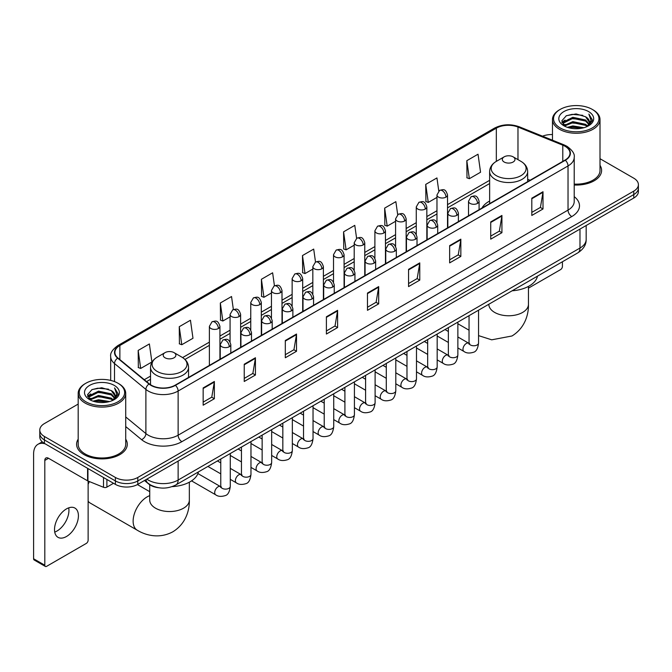 <?xml version="1.0" encoding="UTF-8"?>
<svg xmlns="http://www.w3.org/2000/svg" width="672" height="672" viewBox="0 0 672 672"><rect width="100%" height="100%" fill="white"/><g stroke="black" fill="none" stroke-linecap="round" stroke-linejoin="round"><path stroke-width="1.01" d="M489.636 201.046A27.989 16.162 0 0 0 481.95 208.051M158.752 487.746A15.842 9.148 180 0 1 148.722 484.008L144.48 480.505M78.179 404.082L44.428 423.562A15.842 9.148 0 0 0 39.791 430.03L39.791 436.934A15.842 9.148 0 0 0 44.428 443.402L115.391 484.369A15.842 9.148 0 0 0 137.794 484.369L633.763 198.03A15.842 9.148 0 0 0 638.4 191.554L638.4 188.11A15.842 9.148 0 0 1 633.763 194.578A15.842 9.148 0 0 0 638.4 188.11L638.4 184.657A15.842 9.148 0 0 0 633.763 178.189L600.012 158.71M39.791 430.03A15.842 9.148 0 0 0 44.428 436.498L115.391 477.464A15.842 9.148 0 0 0 137.794 477.464L137.794 480.917L633.763 194.578L137.794 480.917A15.842 9.148 0 0 1 115.391 480.917A15.842 9.148 0 0 0 137.794 480.917L137.794 484.369M44.428 436.498L44.428 439.95L115.391 480.917L44.428 439.95A15.842 9.148 0 0 1 39.791 433.482A15.842 9.148 0 0 0 44.428 439.95L44.428 443.402M78.179 439.169A25.351 14.633 0 0 0 76.591 444.259A25.351 14.633 0 0 0 84.017 454.608A25.351 14.633 0 0 0 111.644 457.783A25.351 14.633 0 0 0 127.294 444.259A25.351 14.633 0 0 0 125.714 439.169A25.351 14.633 0 0 1 127.294 444.259A25.351 14.633 0 0 1 111.644 457.783A25.351 14.633 0 0 1 84.017 454.608A25.351 14.633 0 0 1 76.591 444.259A25.351 14.633 0 0 1 78.179 439.169M565.043 146.278A16.901 9.761 180 0 1 569.99 153.174A16.901 9.761 180 0 1 565.043 160.079L175.14 385.182A16.901 9.761 180 0 1 149.352 383.88L117.97 358.008A16.901 9.761 180 0 1 114.912 352.414A16.901 9.761 180 0 1 119.868 345.509L496.331 128.159A16.901 9.761 180 0 1 517.978 127.067L562.783 145.186A16.901 9.761 180 0 1 565.043 146.278M565.337 146.101A17.321 10.004 0 0 0 563.027 144.984L518.213 126.865A17.321 10.004 0 0 0 496.028 127.991L119.566 345.341A17.321 10.004 0 0 0 117.625 358.151L148.999 384.023A17.321 10.004 0 0 0 175.442 385.358L565.337 160.247A17.321 10.004 0 0 0 565.337 146.101M203.154 387.946L203.154 405.191L214.36 398.723L214.36 381.478L203.154 387.946M203.154 402.133L211.781 397.152L214.309 382.049A4.225 2.436 -120 0 0 214.36 381.478M211.705 397.194L214.36 398.723M244.238 364.224L244.238 381.478L255.436 375.01L255.436 357.756L244.238 364.224M244.238 378.412L252.865 373.43L255.394 358.327A4.225 2.436 -120 0 0 255.436 357.756M252.79 373.472L255.436 375.01M285.314 340.502L285.314 357.756L296.52 351.288L296.52 334.034L285.314 340.502M285.314 354.698L293.941 349.717L296.478 334.614A4.225 2.436 -120 0 0 296.52 334.034M293.866 349.759L296.52 351.288M326.399 316.789L326.399 334.034L337.604 327.566L337.604 310.321L326.399 316.789M326.399 330.977L335.026 325.996L337.554 310.892A4.225 2.436 -120 0 0 337.604 310.321M334.95 326.038L337.604 327.566M531.804 198.198L531.804 215.452L543.01 208.975L543.01 191.73L531.804 198.198M531.804 212.386L540.431 207.404L542.959 192.301A4.225 2.436 -120 0 0 543.01 191.73M540.355 207.446L543.01 208.975M490.72 221.92L490.72 239.165L501.925 232.697L501.925 215.452L490.72 221.92M490.72 236.107L499.355 231.126L501.883 216.023A4.225 2.436 -120 0 0 501.925 215.452M499.279 231.168L501.925 232.697M449.644 245.633L449.644 262.886L460.841 256.418L460.841 239.165L449.644 245.633M449.644 259.82L458.27 254.839L460.799 239.736A4.225 2.436 -120 0 0 460.841 239.165M458.195 254.881L460.841 256.418M408.559 269.354L408.559 286.6L419.765 280.132L419.765 262.886L408.559 269.354M408.559 283.542L417.186 278.561L419.714 263.458A4.225 2.436 -120 0 0 419.765 262.886M417.11 278.603L419.765 280.132M367.475 293.068L367.475 310.321L378.68 303.853L378.68 286.6L367.475 293.068M367.475 307.255L376.11 302.274L378.638 287.171A4.225 2.436 -120 0 0 378.68 286.6M376.034 302.324L378.68 303.853M574.216 185.018A25.351 14.633 0 0 0 601.6 170.428A25.351 14.633 0 0 0 600.012 165.337A25.351 14.633 0 0 1 601.6 170.428A25.351 14.633 0 0 1 574.216 185.018M137.794 477.464L633.763 191.125A15.842 9.148 0 0 0 638.4 184.657M552.476 134.56A15.842 9.148 0 0 0 542.539 136.189M233.36 309.523L231.538 296.52L220.332 302.988L220.517 320.132M179.248 326.71L181.784 344.728L192.982 338.26L190.453 320.242L179.248 326.71L179.432 343.854M138.172 350.423L140.7 368.449L151.906 361.981L149.377 343.955L138.172 350.423L138.348 367.567M356.597 238.325L354.782 225.364L343.577 231.832L343.753 248.976M397.681 214.637L395.858 201.65L384.661 208.118L384.838 225.263M438.774 190.982L436.943 177.929L425.737 184.397L425.922 201.541M466.822 160.684L469.35 178.702L480.556 172.234L478.027 154.216L466.822 160.684L466.998 177.828M274.436 285.768L272.622 272.798L261.416 279.275L261.593 296.419M315.512 262.03L313.698 249.085L302.492 255.553L302.677 272.698M302.492 255.553L305.021 273.58L312.824 269.069M305.021 273.58L302.492 272.63M343.577 231.832L346.105 249.858L354.203 245.179M346.105 249.858L343.577 248.909M384.661 208.118L387.19 226.136L395.581 221.29M387.19 226.136L384.661 225.196M425.737 184.397L428.266 202.423L436.968 197.4M428.266 202.423L425.737 201.474M469.35 178.702L466.822 177.761M261.416 279.275L263.945 297.293L271.446 292.967M263.945 297.293L261.416 296.352M220.332 302.988L222.86 321.014L230.068 316.856M222.86 321.014L220.332 320.065M181.784 344.728L179.248 343.787M140.7 368.449L138.172 367.5M528.452 288.145L560.557 269.615A2.638 1.529 120 0 0 562.43 266.381L562.43 261.752M560.188 127.949A22.714 13.112 0 0 0 592.301 127.949A22.714 13.112 0 0 0 592.301 109.41L593.048 109.838A23.764 13.726 0 0 1 600.012 119.54A23.764 13.726 0 0 1 585.337 132.216A23.764 13.726 0 0 1 559.44 129.242A23.764 13.726 0 0 1 552.476 119.54A23.764 13.726 0 0 1 559.44 109.838L560.188 109.41A22.714 13.112 0 0 0 560.188 127.949M574.216 184.094A23.764 13.726 0 0 0 600.012 170.428L600.012 119.54M567.344 127.327L572.83 125.924L583.943 127.705M568.915 127.806L572.83 127.008L582.313 128.108M563.951 125.555L572.83 121.615L585.581 124.303L587.63 126.008M564.48 126.017L572.83 122.69L585.581 125.387L587.068 126.521M563.195 124.832L563.489 121.976L572.83 117.298L585.581 119.994L589.075 123.95M563.086 124.312L563.489 123.052L572.83 118.381L585.581 121.069L588.823 124.471M586.933 126.63A13.205 7.627 0 0 0 589.453 122.153A13.205 7.627 0 0 0 585.581 116.76L589.445 122.413M588.571 111.56A17.43 10.063 0 0 0 563.959 111.544A17.43 10.063 0 0 0 563.842 125.748A17.43 10.063 0 0 0 563.917 125.79A17.43 10.063 0 0 0 588.647 125.748A17.43 10.063 0 0 0 588.571 111.56M585.581 116.76L576.097 113.929L566.345 115.718L561.826 120.826L564.824 126.269M588.008 126.101L592.225 120.758L592.309 119.801L588.882 114.072L591.041 120.49L587.068 126.563M593.048 109.838L592.301 109.41A22.714 13.112 0 0 0 560.188 109.41M588.882 114.072L592.301 120.019M566.118 115.836L572.09 114.358L582.784 115.315M562.002 122.774L563.951 121.246M568.235 119.414L572.09 118.675L582.406 119.515M568.235 123.732L572.09 122.984L582.406 123.833M569.024 127.84L572.09 127.294L582.305 128.117M561.884 122.346L565.085 120.078M563.59 125.244L565.085 124.387M504.168 162.019A6.342 3.662 0 0 0 513.131 162.019A6.342 3.662 0 0 0 513.131 156.845L521.002 161.389A17.464 10.088 0 0 1 521.002 175.644A17.464 10.088 0 0 1 496.297 175.644A17.464 10.088 0 0 1 496.297 161.389C491.996 163.943 489.779 167.336 489.636 171.562A19.018 10.979 0 0 0 495.205 179.332A19.018 10.979 0 0 0 515.928 181.709A19.018 10.979 0 0 0 527.663 171.562C527.52 167.336 525.302 163.943 521.002 161.389L513.131 156.845A6.342 3.662 0 0 0 504.168 156.845A6.342 3.662 0 0 0 504.168 162.019M512.14 290.791A29.047 16.775 0 0 0 537.482 276.158M89.401 481.58A19.807 11.432 120 0 0 88.124 484.344M88.124 501.211A19.807 11.432 120 0 0 90.174 503.034L137.231 530.2A19.807 11.432 -60 0 1 134.198 514.324A19.807 11.432 -60 0 1 147.134 496.877A19.807 11.432 -60 0 1 149.738 495.65M165.06 357.798A6.342 3.662 0 0 0 174.023 357.798A6.342 3.662 0 0 0 174.023 352.624L181.894 357.168A17.464 10.088 0 0 1 181.894 371.431A17.464 10.088 0 0 1 157.189 371.431A17.464 10.088 0 0 1 157.189 357.168C152.888 359.722 150.671 363.115 150.528 367.349A19.018 10.979 0 0 0 156.097 375.11A19.018 10.979 0 0 0 176.82 377.488A19.018 10.979 0 0 0 188.555 367.349C188.412 363.115 186.194 359.722 181.894 357.168L174.023 352.624A6.342 3.662 0 0 0 165.06 352.624A6.342 3.662 0 0 0 165.06 357.798M172.124 486.629A29.047 16.775 0 0 0 198.383 471.937M68.72 507.847A16.901 9.761 -60 0 1 56.986 531.031A16.901 9.761 -60 0 1 54.726 532.09M66.461 536.508A16.901 9.761 120 0 0 77.507 521.615A16.901 9.761 120 0 0 74.92 508.066A16.901 9.761 120 0 0 66.461 508.906A16.901 9.761 120 0 0 55.423 523.799A16.901 9.761 120 0 0 58.01 537.34A16.901 9.761 120 0 0 66.461 536.508M106.89 479.464L106.89 487.116L113.518 483.286M45.217 443.856A21.126 12.197 -120 0 0 37.976 444.293A21.126 12.197 -120 0 0 33.6 453.961L33.6 558.76L44.806 565.228L44.806 460.438A5.284 3.049 60 0 1 45.898 458.018A5.284 3.049 60 0 1 48.535 458.279L87.587 480.824L87.587 468.317M44.806 565.228A2.638 1.529 120 0 0 45.352 566.437L34.146 559.969A2.638 1.529 -60 0 1 33.6 558.76M45.352 566.437A2.638 1.529 120 0 0 46.67 566.303L86.26 543.446A2.638 1.529 120 0 0 88.124 540.212L88.124 481.068M106.89 487.116A2.638 1.529 180 0 1 103.513 487.284L87.94 480.992A2.638 1.529 180 0 1 87.587 480.824M85.882 401.78A22.714 13.112 0 0 0 118.003 401.78A22.714 13.112 0 0 0 118.003 383.242L118.751 383.67A23.764 13.726 0 0 1 125.714 393.372A23.764 13.726 0 0 1 111.04 406.056A23.764 13.726 0 0 1 85.142 403.074A23.764 13.726 0 0 1 78.179 393.372A23.764 13.726 0 0 1 85.134 383.67L85.882 383.242A22.714 13.112 0 0 0 85.882 401.78M78.179 393.372L78.179 444.259A23.764 13.726 0 0 0 85.142 453.961A23.764 13.726 0 0 0 111.04 456.943A23.764 13.726 0 0 0 125.714 444.259L125.714 393.372M93.047 401.167L98.524 399.764L109.637 401.545M94.618 401.646L98.524 400.84L108.016 401.948M89.645 399.386L98.524 395.447L111.283 398.143L113.333 399.84M90.174 399.857L98.524 396.53L111.283 399.218L112.762 400.352M88.897 398.672L89.191 395.808L98.524 391.138L111.283 393.826L114.769 397.79M88.78 398.143L89.191 396.883L98.524 392.213L111.283 394.909L114.526 398.303M112.627 400.462A13.205 7.627 0 0 0 115.147 395.984A13.205 7.627 0 0 0 111.283 390.592L115.139 396.245M114.265 385.4A17.43 10.063 0 0 0 89.662 385.375A17.43 10.063 0 0 0 89.544 399.588A17.43 10.063 0 0 0 89.62 399.63A17.43 10.063 0 0 0 114.341 399.588A17.43 10.063 0 0 0 114.265 385.4M111.283 390.592L101.791 387.761L92.047 389.558L87.528 394.666L90.518 400.109M113.711 399.932L117.919 394.59L118.003 393.632L114.576 387.912L116.735 394.321L112.77 400.403M118.751 383.67L118.003 383.242A22.714 13.112 0 0 0 85.882 383.242M114.576 387.912L118.003 393.851M91.82 389.668L97.784 388.198L108.486 389.155M87.696 396.606L89.645 395.077M93.937 393.254L97.784 392.507L108.1 393.355M93.937 397.564L97.784 396.816L108.1 397.664M94.727 401.671L97.784 401.134L107.999 401.948M87.587 396.186L90.779 393.91M89.284 399.084L90.779 398.219M146.832 479.153A21.126 12.197 0 0 0 148.252 480.052A21.126 12.197 0 0 0 178.13 480.052L579.978 248.052A21.126 12.197 0 0 0 586.169 239.425C586.32 244.667 583.531 249.152 577.794 252.882L175.946 484.89A10.567 6.098 60 0 0 178.13 480.052L178.13 461.084M579.978 229.076L579.978 248.052A10.567 6.098 60 0 1 577.794 252.882M145.975 479.64A10.567 7.064 129.5 0 0 147.823 483.076L144.614 480.43M633.763 198.03L633.763 191.125M115.391 484.369L115.391 477.464M574.216 196.644A26.41 15.246 180 0 1 571.763 216.569L181.868 441.672A5.284 3.049 60 0 1 178.13 435.204L568.033 210.101A21.126 12.197 0 0 0 574.216 201.474L574.216 157.315A21.126 12.197 180 0 1 568.033 165.942A5.284 3.049 -120 0 0 565.337 160.247M181.868 441.672A26.41 15.246 180 0 1 144.522 441.672A26.41 15.246 180 0 1 141.557 439.639L125.714 426.569M148.999 384.023A5.284 3.536 129.5 0 0 145.883 389.416L145.883 433.574A21.126 12.197 0 0 0 148.252 435.204A21.126 12.197 0 0 0 178.13 435.204L178.13 391.045A21.126 12.197 180 0 1 145.883 389.416L114.509 363.544A21.126 12.197 180 0 1 110.687 356.555L110.687 380.411M574.216 157.315C574.921 154.014 572.494 150.335 566.933 146.278L564.161 144.925A5.284 2.47 112 0 0 563.027 144.984M564.161 144.925L519.347 126.815C510.602 123.715 502.295 124.16 494.432 128.159A5.284 3.049 60 0 1 496.028 127.991M119.566 345.341A5.284 3.049 -120 0 0 117.97 345.509C112.484 349.448 110.065 353.128 110.687 356.555M117.625 358.151A5.284 3.536 129.5 0 0 114.509 363.544L114.509 381.587M519.347 126.815A5.284 2.47 112 0 0 518.213 126.865M175.442 385.358A5.284 3.049 60 0 1 178.13 391.045L568.033 165.942L568.033 210.101A5.284 3.049 60 0 0 571.763 216.569M125.714 416.942L145.883 433.574A5.284 3.536 -50.5 0 1 141.557 439.639M119.868 345.509L119.868 359.57M562.783 145.186L562.783 161.381M517.978 127.067L517.978 159.642M530.082 180.264L527.663 179.281M496.331 128.159L496.331 161.364M489.636 180.323L447.527 204.632M436.968 210.731L426.838 216.577M416.27 222.684L406.148 228.53M395.581 234.629L385.459 240.475M374.892 246.574L364.77 252.42M354.203 258.518L344.081 264.365M333.514 270.463L323.392 276.31M312.824 282.408L302.694 288.254M292.135 294.353L282.005 300.199M271.446 306.298L261.316 312.144M250.757 318.242L240.626 324.089M230.068 330.187L219.937 336.034M209.378 342.132L182.591 357.596M150.528 376.11L144.287 379.705M367.475 293.614L378.638 287.171M408.559 269.9L419.714 263.458M449.644 246.179L460.799 239.736M490.72 222.466L501.883 216.023M531.804 198.744L542.959 192.301M326.399 317.335L337.554 310.892M285.314 341.057L296.478 334.614M244.238 364.77L255.394 358.327M203.154 388.492L214.309 382.049M528.452 286.406L528.452 304.324A19.807 11.432 180 0 1 522.656 312.413A19.807 11.432 180 0 1 494.642 312.413A19.807 11.432 180 0 1 488.838 304.324L488.888 305.105M189.344 482.194L189.344 500.111A19.807 11.432 180 0 1 183.548 508.192A19.807 11.432 180 0 1 155.534 508.192A19.807 11.432 180 0 1 149.738 500.111L149.78 500.884M477.54 203.398A5.284 3.049 0 0 0 479.086 201.239C476.944 194.46 474.86 195.812 471.164 196.661A5.284 3.049 60 0 1 473.802 196.93A5.284 3.049 -120 0 1 477.54 203.398A5.284 3.049 0 0 1 470.072 203.398A5.284 3.049 0 0 1 468.518 201.239L471.164 196.661M457.867 347.945L463.957 351.456A4.754 2.747 -60 0 1 463.226 347.651A4.754 2.747 -60 0 1 466.334 343.459A4.754 2.747 -60 0 1 466.544 343.35A4.754 2.747 -60 0 1 468.712 343.224L457.867 336.966M469.325 343.703L468.896 344.056L469.048 343.031A4.754 2.747 -0 0 0 470.442 344.971A4.754 2.747 -0 0 0 476.944 345.089A4.754 2.747 -0 0 0 478.556 343.031C477.91 348.55 476.196 351.632 473.432 352.279C469.459 353.489 466.301 353.212 463.957 351.456M456.851 215.342A5.284 3.049 0 0 0 458.396 213.184C456.254 206.405 454.171 207.757 450.475 208.606A5.284 3.049 60 0 1 453.113 208.874A5.284 3.049 -120 0 1 456.851 215.342A5.284 3.049 0 0 1 449.383 215.342A5.284 3.049 0 0 1 447.829 213.184L450.475 208.606M437.178 359.89L443.268 363.401A4.754 2.747 -60 0 1 442.537 359.596A4.754 2.747 -60 0 1 445.645 355.404A4.754 2.747 -60 0 1 445.855 355.295A4.754 2.747 -60 0 1 448.022 355.169L437.178 348.911M448.636 355.648L448.207 356L448.358 354.976A4.754 2.747 -0 0 0 449.753 356.916A4.754 2.747 -0 0 0 456.254 357.034A4.754 2.747 -0 0 0 457.867 354.976C457.212 360.494 455.507 363.577 452.743 364.224C448.77 365.434 445.612 365.156 443.268 363.401M436.162 227.287A5.284 3.049 0 0 0 437.707 225.128C435.565 218.35 433.482 219.702 429.786 220.55A5.284 3.049 60 0 1 432.424 220.819A5.284 3.049 -120 0 1 436.162 227.287A5.284 3.049 0 0 1 428.686 227.287A5.284 3.049 0 0 1 427.14 225.128L429.786 220.55M416.489 371.834L422.579 375.354A4.754 2.747 -60 0 1 421.848 371.54A4.754 2.747 -60 0 1 424.956 367.349A4.754 2.747 -60 0 1 425.166 367.24A4.754 2.747 -60 0 1 427.333 367.114L416.489 360.856M427.946 367.592L427.518 367.945L427.669 366.92A4.754 2.747 -0 0 0 429.064 368.861A4.754 2.747 -0 0 0 435.565 368.978A4.754 2.747 -0 0 0 437.178 366.92C436.523 372.439 434.818 375.522 432.046 376.169C428.081 377.378 424.922 377.101 422.579 375.354M415.472 239.232A5.284 3.049 0 0 0 417.018 237.073C414.876 230.303 412.793 231.647 409.097 232.504A5.284 3.049 60 0 1 411.734 232.764A5.284 3.049 -120 0 1 415.472 239.232A5.284 3.049 0 0 1 407.996 239.232A5.284 3.049 0 0 1 406.451 237.073L409.097 232.504M395.8 383.779L401.89 387.299A4.754 2.747 -60 0 1 401.159 383.485A4.754 2.747 -60 0 1 404.267 379.294A4.754 2.747 -60 0 1 404.477 379.184A4.754 2.747 -60 0 1 406.644 379.058L395.8 372.8M407.249 379.537L406.829 379.89L406.98 378.865A4.754 2.747 -0 0 0 408.374 380.806A4.754 2.747 -0 0 0 414.876 380.923A4.754 2.747 -0 0 0 416.489 378.865C415.834 384.384 414.128 387.467 411.356 388.114C407.383 389.323 404.233 389.054 401.89 387.299M394.775 251.177A5.284 3.049 0 0 0 396.329 249.018C394.178 242.248 392.095 243.592 388.399 244.448A5.284 3.049 60 0 1 391.045 244.709A5.284 3.049 -120 0 1 394.775 251.177A5.284 3.049 0 0 1 387.307 251.177A5.284 3.049 0 0 1 385.762 249.018L388.399 244.448M375.11 395.724L381.2 399.244A4.754 2.747 -60 0 1 380.47 395.43A4.754 2.747 -60 0 1 383.578 391.247A4.754 2.747 -60 0 1 383.788 391.129A4.754 2.747 -60 0 1 385.955 391.012L375.11 384.745M386.56 391.49L386.14 391.835L386.291 390.81A4.754 2.747 -0 0 0 387.685 392.75A4.754 2.747 -0 0 0 394.187 392.868A4.754 2.747 -0 0 0 395.8 390.81C395.144 396.329 393.439 399.412 390.667 400.058C386.694 401.268 383.536 400.999 381.2 399.244M374.086 263.122A5.284 3.049 0 0 0 375.64 260.963C373.489 254.192 371.406 255.536 367.71 256.393A5.284 3.049 60 0 1 370.356 256.654A5.284 3.049 -120 0 1 374.086 263.122A5.284 3.049 0 0 1 366.618 263.122A5.284 3.049 0 0 1 365.072 260.963L367.71 256.393M354.421 407.669L360.511 411.188A4.754 2.747 -60 0 1 359.78 407.375A4.754 2.747 -60 0 1 362.888 403.192A4.754 2.747 -60 0 1 363.098 403.074A4.754 2.747 -60 0 1 365.257 402.956L354.421 396.69M365.87 403.435L365.45 403.78L365.602 402.755A4.754 2.747 -0 0 0 366.996 404.695A4.754 2.747 -0 0 0 373.498 404.813A4.754 2.747 -0 0 0 375.11 402.755C374.455 408.274 372.75 411.356 369.978 412.003C366.005 413.213 362.846 412.944 360.511 411.188M353.396 275.066A5.284 3.049 0 0 0 354.942 272.908C352.8 266.137 350.717 267.481 347.021 268.338A5.284 3.049 60 0 1 349.667 268.598A5.284 3.049 -120 0 1 353.396 275.066A5.284 3.049 0 0 1 345.929 275.066A5.284 3.049 0 0 1 344.383 272.908L347.021 268.338M333.724 419.614L339.822 423.133A4.754 2.747 -60 0 1 339.091 419.32A4.754 2.747 -60 0 1 342.191 415.136A4.754 2.747 -60 0 1 342.409 415.019A4.754 2.747 -60 0 1 344.568 414.901L333.724 408.635M345.181 415.38L344.761 415.733L344.912 414.7A4.754 2.747 -0 0 0 346.307 416.64A4.754 2.747 -0 0 0 352.808 416.758A4.754 2.747 -0 0 0 354.421 414.7C353.766 420.218 352.052 423.301 349.289 423.948C345.316 425.158 342.157 424.889 339.822 423.133M332.707 287.011A5.284 3.049 0 0 0 334.253 284.852C332.111 278.082 330.028 279.426 326.332 280.283A5.284 3.049 60 0 1 328.978 280.543A5.284 3.049 -120 0 1 332.707 287.011A5.284 3.049 0 0 1 325.24 287.011A5.284 3.049 0 0 1 323.694 284.852L326.332 280.283M313.034 431.558L319.124 435.078A4.754 2.747 -60 0 1 318.402 431.264A4.754 2.747 -60 0 1 321.502 427.081A4.754 2.747 -60 0 1 321.712 426.964A4.754 2.747 -60 0 1 323.879 426.846L313.034 420.58M324.492 427.325L324.072 427.678L324.223 426.644A4.754 2.747 -0 0 0 325.609 428.585A4.754 2.747 -0 0 0 332.119 428.702A4.754 2.747 -0 0 0 333.724 426.644C333.077 432.163 331.363 435.254 328.6 435.893C324.626 437.102 321.468 436.834 319.124 435.078M312.018 298.956A5.284 3.049 0 0 0 313.564 296.797C311.422 290.027 309.338 291.371 305.642 292.228A5.284 3.049 60 0 1 308.28 292.488A5.284 3.049 -120 0 1 312.018 298.956A5.284 3.049 0 0 1 304.55 298.956A5.284 3.049 0 0 1 303.005 296.797L305.642 292.228M292.345 443.503L298.435 447.023A4.754 2.747 -60 0 1 297.713 443.209A4.754 2.747 -60 0 1 300.812 439.026A4.754 2.747 -60 0 1 301.022 438.908A4.754 2.747 -60 0 1 303.19 438.791L292.345 432.524M303.803 439.27L303.374 439.622L303.534 438.589A4.754 2.747 -0 0 0 304.92 440.53A4.754 2.747 -0 0 0 311.43 440.647A4.754 2.747 -0 0 0 313.034 438.589C312.388 444.116 310.674 447.199 307.91 447.846C303.937 449.047 300.779 448.778 298.435 447.023M291.329 310.901A5.284 3.049 0 0 0 292.874 308.742C290.732 301.972 288.649 303.316 284.953 304.172A5.284 3.049 60 0 1 287.591 304.433A5.284 3.049 -120 0 1 291.329 310.901A5.284 3.049 0 0 1 283.861 310.901A5.284 3.049 0 0 1 282.316 308.742L284.953 304.172M271.656 455.448L277.746 458.968A4.754 2.747 -60 0 1 277.015 455.154A4.754 2.747 -60 0 1 280.123 450.971A4.754 2.747 -60 0 1 280.333 450.853A4.754 2.747 -60 0 1 282.5 450.736L271.656 444.469M283.114 451.214L282.685 451.567L282.836 450.534A4.754 2.747 -0 0 0 284.231 452.474A4.754 2.747 -0 0 0 290.741 452.6A4.754 2.747 -0 0 0 292.345 450.534C291.698 456.061 289.985 459.144 287.221 459.791C283.248 460.992 280.09 460.723 277.746 458.968M270.64 322.846A5.284 3.049 0 0 0 272.185 320.687C270.043 313.916 267.96 315.269 264.264 316.117A5.284 3.049 60 0 1 266.902 316.378A5.284 3.049 -120 0 1 270.64 322.846A5.284 3.049 0 0 1 263.172 322.846A5.284 3.049 0 0 1 261.626 320.687L264.264 316.117M250.967 467.393L257.057 470.912A4.754 2.747 -60 0 1 256.326 467.107A4.754 2.747 -60 0 1 259.434 462.916A4.754 2.747 -60 0 1 259.644 462.798A4.754 2.747 -60 0 1 261.811 462.68L250.967 456.422M262.424 463.159L261.996 463.512L262.147 462.487A4.754 2.747 -0 0 0 263.542 464.428A4.754 2.747 -0 0 0 270.052 464.545A4.754 2.747 -0 0 0 271.656 462.487C271.009 468.006 269.296 471.089 266.532 471.736C262.559 472.937 259.4 472.668 257.057 470.912M249.95 334.79A5.284 3.049 0 0 0 251.496 332.632C249.354 325.861 247.271 327.214 243.575 328.062A5.284 3.049 60 0 1 246.212 328.322A5.284 3.049 -120 0 1 249.95 334.79A5.284 3.049 0 0 1 242.483 334.79A5.284 3.049 0 0 1 240.929 332.632L243.575 328.062M230.278 479.338L236.368 482.857A4.754 2.747 -60 0 1 235.637 479.052A4.754 2.747 -60 0 1 238.745 474.86A4.754 2.747 -60 0 1 238.955 474.743A4.754 2.747 -60 0 1 241.122 474.625L230.278 468.367M241.735 475.104L241.307 475.457L241.458 474.432A4.754 2.747 -0 0 0 242.852 476.372A4.754 2.747 -0 0 0 249.354 476.49A4.754 2.747 -0 0 0 250.967 474.432C250.312 479.951 248.606 483.034 245.843 483.68C241.87 484.89 238.711 484.613 236.368 482.857M229.261 346.735A5.284 3.049 0 0 0 230.807 344.585C228.665 337.806 226.582 339.158 222.886 340.007A5.284 3.049 60 0 1 225.523 340.267A5.284 3.049 -120 0 1 229.261 346.735A5.284 3.049 0 0 1 221.785 346.735A5.284 3.049 0 0 1 220.24 344.585L222.886 340.007M191.545 480.866L215.678 494.802A4.754 2.747 -60 0 1 214.948 490.997A4.754 2.747 -60 0 1 218.056 486.805A4.754 2.747 -60 0 1 218.266 486.688A4.754 2.747 -60 0 1 220.433 486.57L197.896 473.558M221.046 487.049L220.618 487.402L220.769 486.377A4.754 2.747 -0 0 0 222.163 488.317A4.754 2.747 -0 0 0 228.665 488.435A4.754 2.747 -0 0 0 230.278 486.377C229.622 491.896 227.917 494.978 225.145 495.625C221.18 496.835 218.022 496.558 215.678 494.802M445.981 197.123A5.284 3.049 0 0 0 447.527 194.964C445.385 188.185 443.302 189.538 439.606 190.386A5.284 3.049 60 0 1 442.243 190.655A5.284 3.049 -120 0 1 445.981 197.123A5.284 3.049 0 0 1 438.514 197.123A5.284 3.049 0 0 1 436.968 194.964L439.606 190.386M425.292 209.068A5.284 3.049 0 0 0 426.838 206.909C424.696 200.13 422.612 201.482 418.916 202.331A5.284 3.049 60 0 1 421.554 202.6A5.284 3.049 -120 0 1 425.292 209.068A5.284 3.049 0 0 1 417.824 209.068A5.284 3.049 0 0 1 416.27 206.909L418.916 202.331M404.603 221.012A5.284 3.049 0 0 0 406.148 218.854C404.006 212.083 401.923 213.427 398.227 214.284A5.284 3.049 60 0 1 400.865 214.544A5.284 3.049 -120 0 1 404.603 221.012A5.284 3.049 0 0 1 397.135 221.012A5.284 3.049 0 0 1 395.581 218.854L398.227 214.284M383.914 232.957A5.284 3.049 0 0 0 385.459 230.798C383.317 224.028 381.234 225.372 377.538 226.229A5.284 3.049 60 0 1 380.176 226.489A5.284 3.049 -120 0 1 383.914 232.957A5.284 3.049 0 0 1 376.438 232.957A5.284 3.049 0 0 1 374.892 230.798L377.538 226.229M363.224 244.902A5.284 3.049 0 0 0 364.77 242.743C362.628 235.973 360.545 237.317 356.849 238.174A5.284 3.049 60 0 1 359.486 238.434A5.284 3.049 -120 0 1 363.224 244.902A5.284 3.049 0 0 1 355.748 244.902A5.284 3.049 0 0 1 354.203 242.743L356.849 238.174M342.527 256.847A5.284 3.049 0 0 0 344.081 254.688C341.93 247.918 339.847 249.262 336.151 250.118A5.284 3.049 60 0 1 338.797 250.379A5.284 3.049 -120 0 1 342.527 256.847A5.284 3.049 0 0 1 335.059 256.847A5.284 3.049 0 0 1 333.514 254.688L336.151 250.118M321.838 268.792A5.284 3.049 0 0 0 323.392 266.633C321.241 259.862 319.158 261.206 315.462 262.063A5.284 3.049 60 0 1 318.108 262.324A5.284 3.049 -120 0 1 321.838 268.792A5.284 3.049 0 0 1 314.37 268.792A5.284 3.049 0 0 1 312.824 266.633L315.462 262.063M301.148 280.736A5.284 3.049 0 0 0 302.694 278.578C300.552 271.807 298.469 273.151 294.773 274.008A5.284 3.049 60 0 1 297.419 274.268A5.284 3.049 -120 0 1 301.148 280.736A5.284 3.049 0 0 1 293.681 280.736A5.284 3.049 0 0 1 292.135 278.578L294.773 274.008M280.459 292.681A5.284 3.049 0 0 0 282.005 290.522C279.863 283.752 277.78 285.096 274.084 285.953A5.284 3.049 60 0 1 276.73 286.213A5.284 3.049 -120 0 1 280.459 292.681A5.284 3.049 0 0 1 272.992 292.681A5.284 3.049 0 0 1 271.446 290.522L274.084 285.953M259.77 304.626A5.284 3.049 0 0 0 261.316 302.467C259.174 295.697 257.09 297.049 253.394 297.898A5.284 3.049 60 0 1 256.032 298.158A5.284 3.049 -120 0 1 259.77 304.626A5.284 3.049 0 0 1 252.302 304.626A5.284 3.049 0 0 1 250.757 302.467L253.394 297.898M239.081 316.571A5.284 3.049 0 0 0 240.626 314.412C238.484 307.642 236.401 308.994 232.705 309.842A5.284 3.049 60 0 1 235.343 310.103A5.284 3.049 -120 0 1 239.081 316.571A5.284 3.049 0 0 1 231.613 316.571A5.284 3.049 0 0 1 230.068 314.412L232.705 309.842M218.392 328.516A5.284 3.049 0 0 0 219.937 326.365C217.795 319.586 215.712 320.939 212.016 321.787A5.284 3.049 60 0 1 214.654 322.048A5.284 3.049 -120 0 1 218.392 328.516A5.284 3.049 0 0 1 210.924 328.516A5.284 3.049 0 0 1 209.378 326.365L212.016 321.787M44.806 460.438L48.535 458.279M87.94 468.518L87.94 480.992M103.513 487.284L103.513 477.506M175.946 484.89C167.446 489.166 158.945 489.166 150.444 484.89L147.823 483.076M586.169 239.425L586.169 225.506M494.432 128.159L117.97 345.509M489.636 183.54L447.527 207.85M436.968 213.948L426.838 219.794M416.27 225.893L406.148 231.739M395.581 237.838L385.459 243.684M374.892 249.782L364.77 255.629M354.203 261.727L344.081 267.574M333.514 273.68L323.392 279.527M312.824 285.625L302.694 291.472M292.135 297.57L282.005 303.416M271.446 309.515L261.316 315.361M250.757 321.46L240.626 327.306M230.068 333.404L219.937 339.251M209.378 345.349L184.96 359.444M150.528 379.319L146.58 381.604M563.044 124.648L563.044 123.774M552.476 140.204L552.476 119.54M528.452 304.324C528.721 314.269 525.025 328.003 511.988 335.983L491.719 339.822L478.556 335.622M469.048 330.212L457.867 323.753M527.663 181.658L527.663 171.562M489.636 203.616L489.636 171.562M504.168 156.845L496.297 161.389M189.344 500.111C189.613 510.056 185.917 523.79 172.88 531.77C159.457 539.07 145.715 535.408 137.231 530.2M188.555 377.437L188.555 367.349M150.528 384.745L150.528 367.349M165.06 352.624L157.189 357.168M149.738 491.677L137.432 484.571M149.738 484.756L149.738 500.111M469.678 343.61L468.712 343.224M478.556 310.178L478.556 343.031M479.086 209.706L479.086 201.239M448.358 342.451L437.178 336M469.048 315.664L469.048 343.031M468.518 215.804L468.518 201.239M448.358 331.481L445.015 329.54M448.988 355.555L448.022 355.169M457.867 322.123L457.867 354.976M458.396 221.651L458.396 213.184M427.669 354.396L416.489 347.945M448.358 327.608L448.358 354.976M447.829 227.749L447.829 213.184M427.669 343.426L424.326 341.494M428.299 367.5L427.333 367.114M437.178 334.068L437.178 366.92M437.707 233.596L437.707 225.128M406.98 366.349L395.8 359.89M427.669 339.562L427.669 366.92M427.14 239.694L427.14 225.128M406.98 355.37L403.637 353.438M407.61 379.445L406.644 379.058M416.489 346.013L416.489 378.865M417.018 245.54L417.018 237.073M386.291 378.294L375.11 371.834M406.98 351.506L406.98 378.865M406.451 251.639L406.451 237.073M386.291 367.315L382.948 365.383M386.912 391.39L385.955 391.012M395.8 357.958L395.8 390.81M396.329 257.485L396.329 249.018M365.602 390.239L354.421 383.779M386.291 363.451L386.291 390.81M385.762 263.584L385.762 249.018M365.602 379.26L362.25 377.328M366.223 403.334L365.257 402.956M375.11 369.902L375.11 402.755M375.64 269.43L375.64 260.963M344.912 402.184L333.724 395.724M365.602 375.396L365.602 402.755M365.072 275.528L365.072 260.963M344.912 391.205L341.561 389.273M345.534 415.279L344.568 414.901M354.421 381.847L354.421 414.7M354.942 281.375L354.942 272.908M324.223 414.128L313.034 407.669M344.912 387.341L344.912 414.7M344.383 287.473L344.383 272.908M324.223 403.15L320.872 401.218M324.845 427.224L323.879 426.846M333.724 393.792L333.724 426.644M334.253 293.32L334.253 284.852M303.534 426.073L292.345 419.614M324.223 399.286L324.223 426.644M323.694 299.418L323.694 284.852M303.534 415.094L300.182 413.162M304.156 439.169L303.19 438.791M313.034 405.737L313.034 438.589M313.564 305.264L313.564 296.797M282.836 438.018L271.656 431.558M303.534 411.23L303.534 438.589M303.005 311.363L303.005 296.797M282.836 427.039L279.493 425.107M283.466 451.114L282.5 450.736M292.345 417.682L292.345 450.534M292.874 317.209L292.874 308.742M262.147 449.963L250.967 443.503M282.836 423.175L282.836 450.534M282.316 323.308L282.316 308.742M262.147 438.984L258.804 437.052M262.777 463.058L261.811 462.68M271.656 429.635L271.656 462.487M272.185 329.154L272.185 320.687M241.458 461.908L230.278 455.448M262.147 435.12L262.147 462.487M261.626 335.252L261.626 320.687M241.458 450.929L238.115 448.997M242.088 475.003L241.122 474.625M250.967 441.58L250.967 474.432M251.496 341.099L251.496 332.632M220.769 473.852L207.917 466.435M241.458 447.065L241.458 474.432M240.929 347.197L240.929 332.632M220.769 462.874L217.426 460.942M221.399 486.948L220.433 486.57M230.278 453.524L230.278 486.377M230.807 353.044L230.807 344.585M220.769 459.01L220.769 486.377M220.24 359.142L220.24 344.585M447.527 227.926L447.527 194.964M436.968 222.432L436.968 194.964M426.838 239.87L426.838 206.909M416.27 234.377L416.27 206.909M406.148 251.815L406.148 218.854M395.581 246.322L395.581 218.854M385.459 263.76L385.459 230.798M374.892 258.266L374.892 230.798M364.77 275.705L364.77 242.743M354.203 270.211L354.203 242.743M344.081 287.65L344.081 254.688M333.514 282.156L333.514 254.688M323.392 299.594L323.392 266.633M312.824 294.101L312.824 266.633M302.694 311.539L302.694 278.578M292.135 306.046L292.135 278.578M282.005 323.484L282.005 290.522M271.446 317.99L271.446 290.522M261.316 335.429L261.316 302.467M250.757 329.935L250.757 302.467M240.626 347.374L240.626 314.412M230.068 341.88L230.068 314.412M219.937 359.318L219.937 326.365M209.378 365.417L209.378 326.365M37.976 444.293L42.252 441.823M88.738 398.488L88.738 397.606"/></g></svg>
